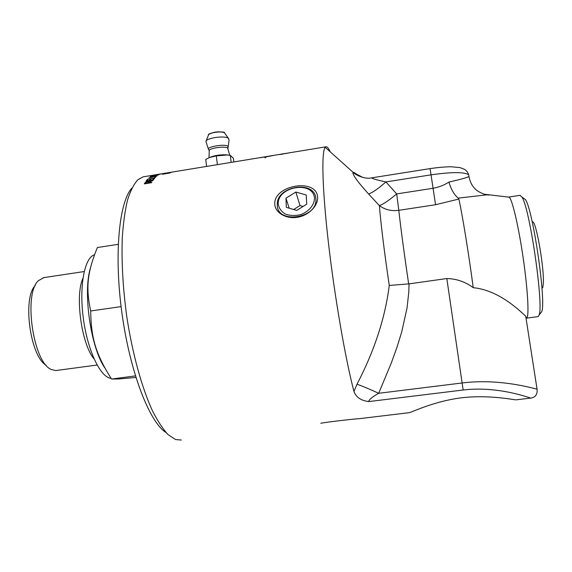 <?xml version="1.0" encoding="UTF-8"?>
<svg xmlns="http://www.w3.org/2000/svg" width="572" height="572" viewBox="0 0 572 572"><rect width="100%" height="100%" fill="white"/><g stroke="black" fill="none" stroke-linecap="round" stroke-linejoin="round"><path stroke-width="0.86" d="M169.055 172.63L165.909 173.094L169.047 172.601M169.133 172.615L169.655 172.465M170.842 172.365L165.036 173.244L170.42 172.336M169.169 172.608L171.457 172.272M172.844 171.943L169.748 172.494M157.7 175.003L154.669 175.747L157.572 175.082M161.547 173.795L154.24 175.003L161.547 173.795M153.332 175.375L155.684 174.989M155.691 175.025L156.328 174.753M161.025 173.909L156.942 174.689L159.502 174.396M156.256 174.732L161.025 173.902M152.459 175.575L154.233 175.075M156.492 174.853L153.132 175.289L157.136 174.646M148.863 177.928L156.034 176.162M150.028 176.963L156.935 175.969M154.097 176.298L150.193 176.798L156.814 176.133L148.806 177.935L155.927 176.29L154.097 176.298M145.967 181.295L147.118 179.722L147.976 179.587L147.011 180.895L149.242 180.53L150.136 179.293L150.994 179.158L150.1 180.387L152.581 179.98L153.568 178.664L154.383 178.535M150.143 179.336L150.958 179.2M147.133 179.758L147.941 179.629M153.568 178.664L154.419 178.493L153.225 180.108L145.924 181.303L147.118 179.722M152.581 179.98L153.561 178.628M150.093 180.352L152.574 179.944M149.242 180.53L150.136 179.293M147.004 180.859L149.235 180.495M145.345 183.383L147.783 183.026L148.305 182.025L147.361 181.817L145.839 182.547L145.345 183.383L147.776 182.99M147.783 183.026L148.312 181.946M148.613 182.854L151.68 182.683L144.33 183.884L145.023 182.697L147.583 181.481L149.142 181.889L153.024 180.416L148.849 182.447L148.627 182.89L151.859 182.361M149.628 181.631L152.989 180.466M144.366 183.877L145.031 182.733L147.59 181.517L149.135 181.696M149.128 181.853L149.614 181.596M283.683 153.796L288.982 152.924M279.658 154.569L281.46 154.168M279.687 154.554L290.176 152.688L279.687 154.554M280.702 154.383L282.332 154.218M269.269 156.256L260.239 157.665M260.453 157.6L264.693 156.85M267.195 156.699L260.446 157.565M267.617 156.485L269.805 156.149L267.217 156.642M266.352 156.728L267.481 156.506M265.236 156.914L266.345 156.692M264.178 157.078L265.229 156.871M263.199 157.228L264.171 157.043M262.341 157.357L263.192 157.193M261.611 157.464L262.333 157.321M261.054 157.543L261.611 157.422M260.66 157.593L261.046 157.5M271.443 155.748L260.582 157.557M270.106 155.963L271.443 155.741M273.252 155.52L270.17 156.127L273.244 155.441M272.758 155.613L273.352 155.462M272.108 155.734L272.751 155.577M271.328 155.877L272.1 155.698M270.427 155.999L271.321 155.841M260.925 157.493L266.902 156.513M265.022 157.872L266.345 156.835M266.209 156.821L264.972 157.879L266.216 156.857M290.941 152.567L289.268 152.81M284.513 153.596L283.505 153.761M285.278 153.468L280.595 154.233M147.505 179.322L154.082 178.064L155.706 177.055M155.748 177.013L154.712 178.142L147.454 179.329L154.068 178.028L155.748 177.013M151.666 176.24L153.825 175.89M153.832 175.926L154.354 175.604M154.669 175.747L157.128 175.347M157.136 175.382L157.579 175.118M150.665 176.519L158.58 174.817M158.415 174.939L150.579 176.534L153.696 175.504L158.415 174.939M170.442 172.687L163.756 173.995L169.762 173.044M164 173.602L171.092 172.401M162.562 174.281L169.441 172.88L164.157 173.502L171.057 172.415L165.094 173.395M163.756 173.995L169.434 172.844M181.367 440.04L175.611 439.553L168.111 434.656C162.87 429.043 157.586 420.956 152.266 410.396C141.72 387.358 132.289 353.088 126.719 316.202C122.909 287.959 121.428 261.89 122.272 238.002C123.252 223.237 125.011 210.575 127.549 200C130.459 190.798 133.898 184.048 137.852 179.744L143.122 176.848L144.559 176.612M320.792 423.294C322.25 422.658 352.938 418.969 358.909 418.718L408.93 412.712C410.002 413.213 430.43 402.409 458.351 398.226C485.878 394.23 512.412 399.556 515.858 399.857M368.726 401.58L463.148 390.004C500.364 385.585 532.625 399.277 530.995 398.055C535.571 397.211 537.594 394.258 537.065 389.196C532.689 388.173 499.435 378.328 462.183 382.961L378.678 393.293C369.233 388.953 362.005 385.936 356.992 384.248L353.946 391.427C355.998 397.19 360.925 400.579 368.726 401.58C368.783 399.807 372.1 397.039 378.678 393.293L391.277 363.084L396.839 347.704L401.673 332.075L407.014 308.151L408.816 291.977L409.044 283.855L446.825 278.55C456.463 278.743 465.265 281.789 473.23 287.68C499.492 290.233 520.484 311.497 525.725 316.23L526.447 318.204M330.208 151.794C328.507 148.062 327.048 146.411 325.847 146.825L325.218 147.326C321.392 151.48 322.143 188.138 328.399 242.549C334.627 296.861 345.502 359.523 353.946 391.427M317.624 197.176C318.189 205.949 308.322 215.708 297.125 217.317C285.936 219.133 274.996 212.634 274.732 203.889C274.11 184.813 316.759 177.971 317.624 197.176M233.869 161.94L233.419 158.337L230.294 155.362L226.977 154.998L216.309 155.899L217.381 164.65M216.309 155.899L209.524 157.5L205.748 159.424L206.599 166.423M230.294 155.362L231.167 162.384M210.153 157.243L210.768 157.007C215.115 155.412 220.091 154.676 225.704 154.797L228.485 155.134M205.927 141.406C206.242 139.911 209.166 138.646 214.7 137.609C221.2 136.665 225.704 136.822 228.228 138.081L228.764 139.075M227.971 147.462L227.999 146.353C225.49 143.379 204.161 147.19 208.902 149.75L209.159 150.465M228.471 138.159L229.043 140.362L227.892 148.899M542.149 288.202L542.878 287.258L543.4 282.332C543.943 267.81 537.215 227.534 533.44 222.344L532.139 221.4M277.298 204.905C275.768 185.871 315.437 179.522 315.866 198.877C318.053 218.354 276.841 224.639 277.298 204.905M314.493 198.32C314.35 204.933 309.044 211.368 301.044 214.529C295.459 215.916 290.261 215.78 285.428 214.121C281.338 211.619 278.929 208.244 278.199 203.989C277.434 186.186 313.456 180.43 314.493 198.32M295.86 192.042L306.22 194.995L306.728 204.183L296.732 210.41L286.329 207.357L285.964 198.177L295.86 192.042L299.993 205.562L303.067 206.463M285.964 198.177L289.182 208.194M293.658 209.509L299.993 205.562M111.082 378.328C100.615 377.706 87.623 350.908 83.348 318.44C78.972 285.986 84.549 257.493 94.516 254.755M104.869 367.989C90.719 347.747 82.747 292.085 90.49 267.76M118.211 244.33L97.412 247.526L96.368 250.021C87.416 272.915 85.671 287.695 90.698 310.975C91.055 338.817 96.203 354.819 111.554 379.043L118.604 378.964L135.914 377.463M111.554 379.043L135.435 375.904M90.698 310.975L121.092 306.613M35.285 285.457C22.222 298.019 30.244 356.778 46.225 365.286M44.001 277.584L38.417 280.645C23.18 293.886 33.19 362.762 51.33 369.498L55.663 370.57L97.083 365.036M82.897 278.378C74.818 295.703 81.517 344.315 94.001 358.808M131.925 188.059C119.112 201.816 113.799 254.776 122.029 313.785C130.173 372.801 149.814 422.715 165.987 432.475M540.519 313.199L541.72 311.64C546.424 302.066 533.004 209.745 525.439 199.585L523.28 198.034M519.955 195.352L521.936 197.061C529.693 207.579 543.886 305.233 539.081 315.072L538.138 316.609L526.562 318.161M526.369 318.182L526.004 318.039M508.487 197.111L509.109 197.176C512.076 198.684 518.554 226.047 523.194 258.058C527.856 290.068 529.272 317.038 526.683 318.111M409.044 283.855L389.275 285.442C385.171 317.868 374.41 350.8 356.992 384.248M408.658 283.898C404.325 254.733 400.257 224.21 398.813 210.317L396.675 193.922C389.082 200.279 383.326 204.183 379.408 205.634C384.977 209.738 391.448 211.304 398.813 210.317L435.557 204.726L458.858 199.049L458.201 198.127L486.843 194.823L489.024 195.052M469.197 177.856L468.976 176.512C467.109 177.599 460.431 179.451 448.941 182.082C444.201 185.142 438.888 187.216 433.011 188.288L396.675 193.922L385.907 181.932C378.199 188.739 372.415 192.75 368.575 193.98L379.408 205.634C380.459 220.613 384.477 253.446 389.275 285.442M435.557 204.726L431.038 174.846L385.907 181.932C376.204 179.83 371.521 178.457 371.864 177.82C364.571 179.701 354.561 174.346 352.924 172.158L352.917 172.158C352.338 174.496 357.557 181.774 368.575 193.98M362.705 177.399L352.924 172.158L325.218 147.326M358.773 176.004L354.333 172.58M537.044 389.103L525.725 316.23M458.858 199.056C462.176 213.499 468.733 253.703 473.23 287.68M448.941 182.082C451.101 189.425 454.189 194.773 458.201 198.127M223.58 132.397C218.668 131.324 213.957 131.875 209.438 134.034M206.206 140.712L208.415 135.192C208.658 134.091 210.761 133.169 214.729 132.418C219.383 131.739 222.63 131.86 224.46 132.79L224.86 133.355M208.98 157.729L209.238 151.072C206.799 148.534 225.611 145.574 227.713 148.169L229.715 155.284M509.109 197.176L484.284 194.237C479.922 192.542 476.955 190.833 475.382 189.096C472.114 186.079 469.984 181.882 468.976 176.512L468.704 174.732C464.092 171.9 451.537 171.936 431.038 174.846L430.022 168.618C438.431 167.396 445.531 166.788 451.322 166.788L459.938 167.589L464.414 169.269C466.309 170.37 467.739 172.193 468.704 174.732L468.968 176.476M463.148 390.004L446.825 278.55M516.323 399.814L530.88 398.069M143.122 176.848L160.239 174.038M160.911 173.924L165.601 173.159M169.927 172.444L260.367 157.586M267.124 156.478L273.116 155.491M273.673 155.398L282.175 154.004M283.54 153.782L288.974 152.888M290.161 152.688L325.847 146.825M167.989 172.765L169.162 172.572M225.704 154.797L226.977 154.998M208.58 134.735C207.736 134.341 209.874 133.476 214.986 132.139C221.979 131.767 225.132 131.989 224.46 132.79L228.228 138.081M205.999 141.692L208.394 149.113M533.44 222.344L532.103 221.378M542.878 287.258L541.984 288.424M43.272 277.692L84.17 271.55M525.439 199.585L521.936 197.061M541.72 311.64L539.081 315.072M508.765 197.047L520.205 195.309M371.864 177.82L430.03 168.618"/></g></svg>
